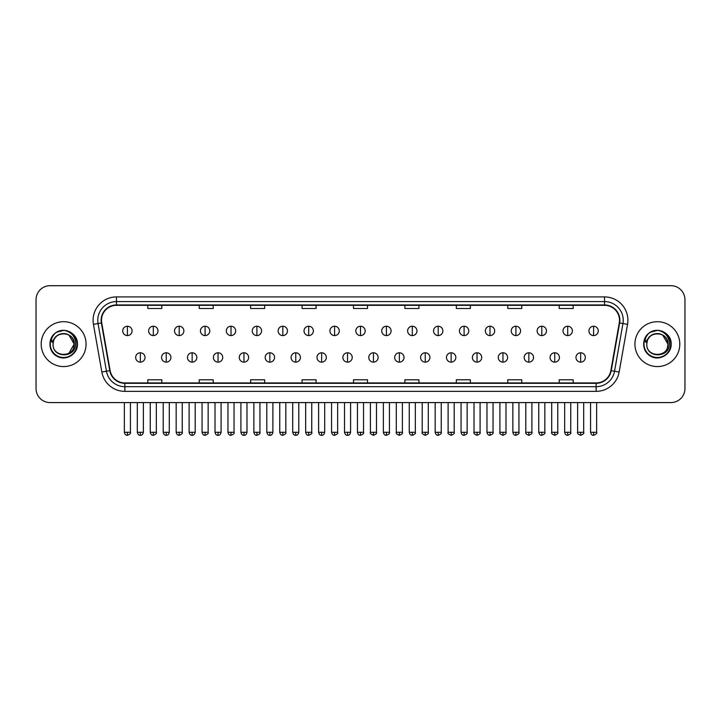 <?xml version="1.0" encoding="UTF-8"?>
<svg xmlns="http://www.w3.org/2000/svg" width="721" height="721" viewBox="0 0 721 721"><rect width="100%" height="100%" fill="white"/><g stroke="black" fill="none" stroke-linecap="round" stroke-linejoin="round"><path stroke-width="1.08" d="M41.196 344.133A22.441 22.441 0 0 0 63.637 366.574A22.441 22.441 0 0 0 86.069 344.133A22.441 22.441 0 0 0 63.637 321.701A22.441 22.441 0 0 0 41.196 344.133A22.441 22.441 0 0 0 63.637 366.574A22.441 22.441 0 0 0 86.069 344.133A22.441 22.441 0 0 0 63.637 321.701A22.441 22.441 0 0 0 41.196 344.133M634.931 344.133A22.441 22.441 0 0 0 657.363 366.574A22.441 22.441 0 0 0 679.804 344.133A22.441 22.441 0 0 0 657.363 321.701A22.441 22.441 0 0 0 634.931 344.133A22.441 22.441 0 0 0 657.363 366.574A22.441 22.441 0 0 0 679.804 344.133A22.441 22.441 0 0 0 657.363 321.701A22.441 22.441 0 0 0 634.931 344.133M101.499 320.295A14.961 14.961 0 0 1 116.46 305.334L604.54 305.334A14.961 14.961 0 0 1 619.276 322.891L610.867 370.576A14.961 14.961 0 0 1 596.132 382.941L124.868 382.941A14.961 14.961 0 0 1 110.133 370.576L101.724 322.891A14.961 14.961 0 0 1 101.499 320.295M101.129 320.295A15.33 15.33 0 0 0 101.364 322.954L109.772 370.639A15.33 15.33 0 0 0 124.868 383.311L596.132 383.311A15.33 15.33 0 0 0 611.228 370.639L619.636 322.954A15.33 15.33 0 0 0 604.54 304.956L116.46 304.956A15.33 15.33 0 0 0 101.129 320.295M93.442 324.351A23.378 23.378 0 0 1 116.46 296.917L604.54 296.917A23.378 23.378 0 0 1 627.558 324.351L619.15 372.036A23.378 23.378 0 0 1 596.132 391.359L124.868 391.359A23.378 23.378 0 0 1 101.85 372.036L93.442 324.351L98.047 323.54A18.701 18.701 0 0 1 116.46 301.594L604.54 301.594A18.701 18.701 0 0 1 622.953 323.54L614.544 371.225A18.701 18.701 0 0 1 596.132 386.681L124.868 386.681A18.701 18.701 0 0 1 106.456 371.225L98.047 323.54A18.701 18.701 0 0 1 97.759 320.295M684.95 299.72A14.023 14.023 0 0 0 670.927 285.696L50.073 285.696A14.023 14.023 0 0 0 36.05 299.72L36.05 388.547A14.023 14.023 0 0 0 50.073 402.579L670.927 402.579A14.023 14.023 0 0 0 684.95 388.547L684.95 299.72L684.95 388.547M611.228 370.639L614.544 371.225L622.953 323.54L627.558 324.351M353.488 305.334L353.488 308.498L367.512 308.498L367.512 305.334M302.063 305.334L302.063 308.498L316.086 308.498L316.086 305.334M250.638 305.334L250.638 308.498L264.661 308.498L264.661 305.334M199.212 305.334L199.212 308.498L213.236 308.498L213.236 305.334M147.787 305.334L147.787 308.498L161.81 308.498L161.81 305.334M404.914 305.334L404.914 308.498L418.937 308.498L418.937 305.334M456.339 305.334L456.339 308.498L470.362 308.498L470.362 305.334M507.764 305.334L507.764 308.498L521.788 308.498L521.788 305.334M559.19 305.334L559.19 308.498L573.213 308.498L573.213 305.334M367.512 382.941L367.512 379.778L353.488 379.778L353.488 382.941M316.086 382.941L316.086 379.778L302.063 379.778L302.063 382.941M264.661 382.941L264.661 379.778L250.638 379.778L250.638 382.941M213.236 382.941L213.236 379.778L199.212 379.778L199.212 382.941M161.81 382.941L161.81 379.778L147.787 379.778L147.787 382.941M418.937 382.941L418.937 379.778L404.914 379.778L404.914 382.941M470.362 382.941L470.362 379.778L456.339 379.778L456.339 382.941M521.788 382.941L521.788 379.778L507.764 379.778L507.764 382.941M573.213 382.941L573.213 379.778L559.19 379.778L559.19 382.941M36.05 299.72L36.05 388.547M670.927 285.696L50.073 285.696M50.073 402.579L670.927 402.579M127.401 326.234A4.677 4.677 0 0 0 122.723 330.903A4.677 4.677 0 0 0 127.401 335.58A4.677 4.677 0 0 0 132.078 330.903A4.677 4.677 0 0 0 127.401 326.234L127.401 335.58A4.677 4.677 0 0 0 132.078 330.903A4.677 4.677 0 0 0 127.401 326.234M140.352 352.785A4.677 4.677 0 0 0 135.674 357.463A4.677 4.677 0 0 0 140.352 362.14A4.677 4.677 0 0 0 145.029 357.463A4.677 4.677 0 0 0 140.352 352.785L140.352 362.14A4.677 4.677 0 0 0 145.029 357.463A4.677 4.677 0 0 0 140.352 352.785M153.303 326.234A4.677 4.677 0 0 0 148.625 330.903A4.677 4.677 0 0 0 153.303 335.58A4.677 4.677 0 0 0 157.98 330.903A4.677 4.677 0 0 0 153.303 326.234L153.303 335.58A4.677 4.677 0 0 0 157.98 330.903A4.677 4.677 0 0 0 153.303 326.234M179.205 326.234A4.677 4.677 0 0 0 174.527 330.903A4.677 4.677 0 0 0 179.205 335.58A4.677 4.677 0 0 0 183.873 330.903A4.677 4.677 0 0 0 179.205 326.234L179.205 335.58A4.677 4.677 0 0 0 183.873 330.903A4.677 4.677 0 0 0 179.205 326.234M205.097 326.234A4.677 4.677 0 0 0 200.429 330.903A4.677 4.677 0 0 0 205.097 335.58A4.677 4.677 0 0 0 209.775 330.903A4.677 4.677 0 0 0 205.097 326.234L205.097 335.58A4.677 4.677 0 0 0 209.775 330.903A4.677 4.677 0 0 0 205.097 326.234M230.999 326.234A4.677 4.677 0 0 0 226.322 330.903A4.677 4.677 0 0 0 230.999 335.58A4.677 4.677 0 0 0 235.677 330.903A4.677 4.677 0 0 0 230.999 326.234L230.999 335.58A4.677 4.677 0 0 0 235.677 330.903A4.677 4.677 0 0 0 230.999 326.234M166.254 352.785A4.677 4.677 0 0 0 161.576 357.463A4.677 4.677 0 0 0 166.254 362.14A4.677 4.677 0 0 0 170.922 357.463A4.677 4.677 0 0 0 166.254 352.785L166.254 362.14A4.677 4.677 0 0 0 170.922 357.463A4.677 4.677 0 0 0 166.254 352.785M192.146 352.785A4.677 4.677 0 0 0 187.478 357.463A4.677 4.677 0 0 0 192.146 362.14A4.677 4.677 0 0 0 196.824 357.463A4.677 4.677 0 0 0 192.146 352.785L192.146 362.14A4.677 4.677 0 0 0 196.824 357.463A4.677 4.677 0 0 0 192.146 352.785M218.048 352.785A4.677 4.677 0 0 0 213.38 357.463A4.677 4.677 0 0 0 218.048 362.14A4.677 4.677 0 0 0 222.726 357.463A4.677 4.677 0 0 0 218.048 352.785L218.048 362.14A4.677 4.677 0 0 0 222.726 357.463A4.677 4.677 0 0 0 218.048 352.785M53.552 340.961L53.048 344.133C52.471 358.49 75.687 358.229 75.615 344.133C75.66 338.311 73.055 334.075 67.81 331.435L64.647 330.389C60.834 330.164 57.482 331.29 54.571 333.751L52.66 336.482C51.506 338.446 51.245 340.348 51.903 342.187L55.31 337.14C58.473 333.967 62.249 332.922 66.629 334.003A10.572 10.572 0 0 0 53.552 340.961L53.066 344.133C52.417 330.506 74.849 330.506 74.2 344.133L68.919 353.29M53.066 344.133C52.417 330.506 74.849 330.506 74.2 344.133C73.875 339.059 71.352 335.68 66.629 334.003L68.919 334.986L74.2 344.133C74.849 357.769 52.417 357.769 53.066 344.133C52.417 330.506 74.849 330.506 74.2 344.133L73.677 347.432M54.598 333.724L56.743 332.201L63.736 330.353L56.743 332.201L54.598 333.724L56.743 332.201L63.736 330.353L56.743 332.201L54.598 333.724L56.743 332.201L63.736 330.353M54.571 333.751C62.601 325.874 78.057 332.714 77.417 344.133C77.886 354.326 65.332 361.572 56.743 356.075C47.685 351.388 47.685 336.887 56.743 332.201C65.332 326.703 77.886 333.949 77.417 344.133C77.886 354.326 65.332 361.572 56.743 356.075C47.685 351.388 47.685 336.887 56.743 332.201C65.332 326.703 77.886 333.949 77.417 344.133C77.886 354.326 65.332 361.572 56.743 356.075C47.685 351.388 47.685 336.887 56.743 332.201C65.332 326.703 77.886 333.949 77.417 344.133C77.886 354.326 65.332 361.572 56.743 356.075C47.685 351.388 47.685 336.887 56.743 332.201C65.332 326.703 77.886 333.949 77.417 344.133C77.886 354.326 65.332 361.572 56.743 356.075C47.685 351.388 47.685 336.887 56.743 332.201C63.89 328.866 69.964 330.227 74.966 336.292M647.287 340.961L646.782 344.133C646.205 358.49 669.421 358.229 669.349 344.133C669.394 338.311 666.79 334.075 661.545 331.435L658.381 330.389C654.569 330.164 651.216 331.29 648.305 333.751L646.395 336.482C645.241 338.446 644.98 340.348 645.637 342.187L649.044 337.14C652.208 333.967 655.984 332.922 660.364 334.003A10.572 10.572 0 0 0 647.287 340.961L646.8 344.133C646.151 330.506 668.583 330.506 667.934 344.133C668.583 357.769 646.151 357.769 646.8 344.133C646.151 330.506 668.583 330.506 667.934 344.133L667.412 347.432M667.934 344.133C667.61 339.059 665.086 335.68 660.364 334.003L662.653 334.986L667.934 344.133C668.583 330.506 646.151 330.506 646.8 344.133M668.7 336.292C663.699 330.227 657.624 328.866 650.477 332.201C641.42 336.887 641.42 351.388 650.477 356.075C659.066 361.572 671.621 354.326 671.152 344.133C671.621 333.949 659.066 326.703 650.477 332.201C641.42 336.887 641.42 351.388 650.477 356.075C659.066 361.572 671.621 354.326 671.152 344.133C671.621 333.949 659.066 326.703 650.477 332.201C641.42 336.887 641.42 351.388 650.477 356.075C659.066 361.572 671.621 354.326 671.152 344.133C671.621 333.949 659.066 326.703 650.477 332.201C641.42 336.887 641.42 351.388 650.477 356.075C659.066 361.572 671.621 354.326 671.152 344.133C671.621 333.949 659.066 326.703 650.477 332.201C641.42 336.887 641.42 351.388 650.477 356.075C659.066 361.572 671.621 354.326 671.152 344.133C671.792 332.714 656.335 325.874 648.305 333.751L650.477 332.201L657.471 330.353L650.477 332.201L648.332 333.724L650.477 332.201L657.471 330.353L650.477 332.201L648.332 333.724L650.477 332.201L657.471 330.353M256.901 326.234A4.677 4.677 0 0 0 252.224 330.903A4.677 4.677 0 0 0 256.901 335.58A4.677 4.677 0 0 0 261.579 330.903A4.677 4.677 0 0 0 256.901 326.234L256.901 335.58A4.677 4.677 0 0 0 261.579 330.903A4.677 4.677 0 0 0 256.901 326.234M282.803 326.234A4.677 4.677 0 0 0 278.126 330.903A4.677 4.677 0 0 0 282.803 335.58A4.677 4.677 0 0 0 287.472 330.903A4.677 4.677 0 0 0 282.803 326.234L282.803 335.58A4.677 4.677 0 0 0 287.472 330.903A4.677 4.677 0 0 0 282.803 326.234M308.696 326.234A4.677 4.677 0 0 0 304.028 330.903A4.677 4.677 0 0 0 308.696 335.58A4.677 4.677 0 0 0 313.374 330.903A4.677 4.677 0 0 0 308.696 326.234L308.696 335.58A4.677 4.677 0 0 0 313.374 330.903A4.677 4.677 0 0 0 308.696 326.234M243.95 352.785A4.677 4.677 0 0 0 239.273 357.463A4.677 4.677 0 0 0 243.95 362.14A4.677 4.677 0 0 0 248.628 357.463A4.677 4.677 0 0 0 243.95 352.785L243.95 362.14A4.677 4.677 0 0 0 248.628 357.463A4.677 4.677 0 0 0 243.95 352.785M269.852 352.785A4.677 4.677 0 0 0 265.175 357.463A4.677 4.677 0 0 0 269.852 362.14A4.677 4.677 0 0 0 274.53 357.463A4.677 4.677 0 0 0 269.852 352.785L269.852 362.14A4.677 4.677 0 0 0 274.53 357.463A4.677 4.677 0 0 0 269.852 352.785M295.754 352.785A4.677 4.677 0 0 0 291.077 357.463A4.677 4.677 0 0 0 295.754 362.14A4.677 4.677 0 0 0 300.423 357.463A4.677 4.677 0 0 0 295.754 352.785L295.754 362.14A4.677 4.677 0 0 0 300.423 357.463A4.677 4.677 0 0 0 295.754 352.785M334.598 326.234A4.677 4.677 0 0 0 329.921 330.903A4.677 4.677 0 0 0 334.598 335.58A4.677 4.677 0 0 0 339.276 330.903A4.677 4.677 0 0 0 334.598 326.234L334.598 335.58A4.677 4.677 0 0 0 339.276 330.903A4.677 4.677 0 0 0 334.598 326.234M360.5 326.234A4.677 4.677 0 0 0 355.823 330.903A4.677 4.677 0 0 0 360.5 335.58A4.677 4.677 0 0 0 365.177 330.903A4.677 4.677 0 0 0 360.5 326.234L360.5 335.58A4.677 4.677 0 0 0 365.177 330.903A4.677 4.677 0 0 0 360.5 326.234M386.402 326.234A4.677 4.677 0 0 0 381.724 330.903A4.677 4.677 0 0 0 386.402 335.58A4.677 4.677 0 0 0 391.079 330.903A4.677 4.677 0 0 0 386.402 326.234L386.402 335.58A4.677 4.677 0 0 0 391.079 330.903A4.677 4.677 0 0 0 386.402 326.234M412.304 326.234A4.677 4.677 0 0 0 407.626 330.903A4.677 4.677 0 0 0 412.304 335.58A4.677 4.677 0 0 0 416.972 330.903A4.677 4.677 0 0 0 412.304 326.234L412.304 335.58A4.677 4.677 0 0 0 416.972 330.903A4.677 4.677 0 0 0 412.304 326.234M438.197 326.234A4.677 4.677 0 0 0 433.528 330.903A4.677 4.677 0 0 0 438.197 335.58A4.677 4.677 0 0 0 442.874 330.903A4.677 4.677 0 0 0 438.197 326.234L438.197 335.58A4.677 4.677 0 0 0 442.874 330.903A4.677 4.677 0 0 0 438.197 326.234M321.647 352.785A4.677 4.677 0 0 0 316.979 357.463A4.677 4.677 0 0 0 321.647 362.14A4.677 4.677 0 0 0 326.325 357.463A4.677 4.677 0 0 0 321.647 352.785L321.647 362.14A4.677 4.677 0 0 0 326.325 357.463A4.677 4.677 0 0 0 321.647 352.785M347.549 352.785A4.677 4.677 0 0 0 342.872 357.463A4.677 4.677 0 0 0 347.549 362.14A4.677 4.677 0 0 0 352.227 357.463A4.677 4.677 0 0 0 347.549 352.785L347.549 362.14A4.677 4.677 0 0 0 352.227 357.463A4.677 4.677 0 0 0 347.549 352.785M373.451 352.785A4.677 4.677 0 0 0 368.773 357.463A4.677 4.677 0 0 0 373.451 362.14A4.677 4.677 0 0 0 378.128 357.463A4.677 4.677 0 0 0 373.451 352.785L373.451 362.14A4.677 4.677 0 0 0 378.128 357.463A4.677 4.677 0 0 0 373.451 352.785M399.353 352.785A4.677 4.677 0 0 0 394.675 357.463A4.677 4.677 0 0 0 399.353 362.14A4.677 4.677 0 0 0 404.021 357.463A4.677 4.677 0 0 0 399.353 352.785L399.353 362.14A4.677 4.677 0 0 0 404.021 357.463A4.677 4.677 0 0 0 399.353 352.785M425.246 352.785A4.677 4.677 0 0 0 420.577 357.463A4.677 4.677 0 0 0 425.246 362.14A4.677 4.677 0 0 0 429.923 357.463A4.677 4.677 0 0 0 425.246 352.785L425.246 362.14A4.677 4.677 0 0 0 429.923 357.463A4.677 4.677 0 0 0 425.246 352.785M464.099 326.234A4.677 4.677 0 0 0 459.421 330.903A4.677 4.677 0 0 0 464.099 335.58A4.677 4.677 0 0 0 468.776 330.903A4.677 4.677 0 0 0 464.099 326.234L464.099 335.58A4.677 4.677 0 0 0 468.776 330.903A4.677 4.677 0 0 0 464.099 326.234M490.001 326.234A4.677 4.677 0 0 0 485.323 330.903A4.677 4.677 0 0 0 490.001 335.58A4.677 4.677 0 0 0 494.678 330.903A4.677 4.677 0 0 0 490.001 326.234L490.001 335.58A4.677 4.677 0 0 0 494.678 330.903A4.677 4.677 0 0 0 490.001 326.234M515.903 326.234A4.677 4.677 0 0 0 511.225 330.903A4.677 4.677 0 0 0 515.903 335.58A4.677 4.677 0 0 0 520.571 330.903A4.677 4.677 0 0 0 515.903 326.234L515.903 335.58A4.677 4.677 0 0 0 520.571 330.903A4.677 4.677 0 0 0 515.903 326.234M541.795 326.234A4.677 4.677 0 0 0 537.127 330.903A4.677 4.677 0 0 0 541.795 335.58A4.677 4.677 0 0 0 546.473 330.903A4.677 4.677 0 0 0 541.795 326.234L541.795 335.58A4.677 4.677 0 0 0 546.473 330.903A4.677 4.677 0 0 0 541.795 326.234M567.697 326.234A4.677 4.677 0 0 0 563.02 330.903A4.677 4.677 0 0 0 567.697 335.58A4.677 4.677 0 0 0 572.375 330.903A4.677 4.677 0 0 0 567.697 326.234L567.697 335.58A4.677 4.677 0 0 0 572.375 330.903A4.677 4.677 0 0 0 567.697 326.234M593.599 326.234A4.677 4.677 0 0 0 588.922 330.903A4.677 4.677 0 0 0 593.599 335.58A4.677 4.677 0 0 0 598.277 330.903A4.677 4.677 0 0 0 593.599 326.234L593.599 335.58A4.677 4.677 0 0 0 598.277 330.903A4.677 4.677 0 0 0 593.599 326.234M451.148 352.785A4.677 4.677 0 0 0 446.47 357.463A4.677 4.677 0 0 0 451.148 362.14A4.677 4.677 0 0 0 455.825 357.463A4.677 4.677 0 0 0 451.148 352.785L451.148 362.14A4.677 4.677 0 0 0 455.825 357.463A4.677 4.677 0 0 0 451.148 352.785M477.05 352.785A4.677 4.677 0 0 0 472.372 357.463A4.677 4.677 0 0 0 477.05 362.14A4.677 4.677 0 0 0 481.727 357.463A4.677 4.677 0 0 0 477.05 352.785L477.05 362.14A4.677 4.677 0 0 0 481.727 357.463A4.677 4.677 0 0 0 477.05 352.785M502.952 352.785A4.677 4.677 0 0 0 498.274 357.463A4.677 4.677 0 0 0 502.952 362.14A4.677 4.677 0 0 0 507.62 357.463A4.677 4.677 0 0 0 502.952 352.785L502.952 362.14A4.677 4.677 0 0 0 507.62 357.463A4.677 4.677 0 0 0 502.952 352.785M528.853 352.785A4.677 4.677 0 0 0 524.176 357.463A4.677 4.677 0 0 0 528.853 362.14A4.677 4.677 0 0 0 533.522 357.463A4.677 4.677 0 0 0 528.853 352.785L528.853 362.14A4.677 4.677 0 0 0 533.522 357.463A4.677 4.677 0 0 0 528.853 352.785M554.746 352.785A4.677 4.677 0 0 0 550.078 357.463A4.677 4.677 0 0 0 554.746 362.14A4.677 4.677 0 0 0 559.424 357.463A4.677 4.677 0 0 0 554.746 352.785L554.746 362.14A4.677 4.677 0 0 0 559.424 357.463A4.677 4.677 0 0 0 554.746 352.785M580.648 352.785A4.677 4.677 0 0 0 575.971 357.463A4.677 4.677 0 0 0 580.648 362.14A4.677 4.677 0 0 0 585.326 357.463A4.677 4.677 0 0 0 580.648 352.785L580.648 362.14A4.677 4.677 0 0 0 585.326 357.463A4.677 4.677 0 0 0 580.648 352.785M604.54 296.917L604.54 304.956M98.047 323.54L101.364 322.954M124.868 391.359L124.868 383.311M596.132 383.311L596.132 391.359M101.85 372.036L109.772 370.639M619.636 322.954L622.953 323.54M116.46 296.917L116.46 304.956M614.544 371.225L619.15 372.036M127.401 432.267L124.363 432.267C124.895 434.43 125.905 435.439 127.401 435.304L127.401 432.267L130.438 432.267L130.438 402.579M140.352 432.267L137.314 432.267C137.846 434.43 138.856 435.439 140.352 435.304L140.352 432.267L143.389 432.267L143.389 402.579M153.303 432.267L150.265 432.267C150.788 434.43 151.807 435.439 153.303 435.304L153.303 432.267L156.34 432.267L156.34 402.579M179.205 432.267L176.158 432.267C176.69 434.43 177.708 435.439 179.205 435.304L179.205 432.267L182.242 432.267L182.242 402.579M205.097 432.267L202.06 432.267C202.592 434.43 203.601 435.439 205.097 435.304L205.097 432.267L208.144 432.267L208.144 402.579M230.999 432.267L227.962 432.267C228.494 434.43 229.503 435.439 230.999 435.304L230.999 432.267L234.037 432.267L234.037 402.579M166.254 432.267L163.216 432.267C163.739 434.43 164.758 435.439 166.254 435.304L166.254 432.267L169.291 432.267L169.291 402.579M192.146 432.267L189.109 432.267C189.641 434.43 190.659 435.439 192.146 435.304L192.146 432.267L195.193 432.267L195.193 402.579M218.048 432.267L215.011 432.267C215.543 434.43 216.552 435.439 218.048 435.304L218.048 432.267L221.086 432.267L221.086 402.579M52.66 336.482A13.375 13.375 0 0 0 63.637 357.508A13.375 13.375 0 0 0 67.81 331.435M646.395 336.482A13.375 13.375 0 0 0 657.363 357.508A13.375 13.375 0 0 0 661.545 331.435M256.901 432.267L253.864 432.267C254.396 434.43 255.405 435.439 256.901 435.304L256.901 432.267L259.939 432.267L259.939 402.579M282.803 432.267L279.757 432.267C280.289 434.43 281.307 435.439 282.803 435.304L282.803 432.267L285.84 432.267L285.84 402.579M308.696 432.267L305.659 432.267C306.191 434.43 307.209 435.439 308.696 435.304L308.696 432.267L311.742 432.267L311.742 402.579M243.95 432.267L240.913 432.267C241.445 434.43 242.454 435.439 243.95 435.304L243.95 432.267L246.988 432.267L246.988 402.579M269.852 432.267L266.815 432.267C267.338 434.43 268.356 435.439 269.852 435.304L269.852 432.267L272.889 432.267L272.889 402.579M295.754 432.267L292.708 432.267C293.24 434.43 294.258 435.439 295.754 435.304L295.754 432.267L298.791 432.267L298.791 402.579M334.598 432.267L331.561 432.267C332.093 434.43 333.102 435.439 334.598 435.304L334.598 432.267L337.635 432.267L337.635 402.579M360.5 432.267L357.463 432.267C357.995 434.43 359.004 435.439 360.5 435.304L360.5 432.267L363.537 432.267L363.537 402.579M386.402 432.267L383.365 432.267C383.887 434.43 384.906 435.439 386.402 435.304L386.402 432.267L389.439 432.267L389.439 402.579M412.304 432.267L409.258 432.267C409.789 434.43 410.808 435.439 412.304 435.304L412.304 432.267L415.341 432.267L415.341 402.579M438.197 432.267L435.16 432.267C435.691 434.43 436.701 435.439 438.197 435.304L438.197 432.267L441.243 432.267L441.243 402.579M321.647 432.267L318.61 432.267C319.142 434.43 320.151 435.439 321.647 435.304L321.647 432.267L324.693 432.267L324.693 402.579M347.549 432.267L344.512 432.267C345.044 434.43 346.053 435.439 347.549 435.304L347.549 432.267L350.586 432.267L350.586 402.579M373.451 432.267L370.414 432.267C369.792 433.231 370.81 434.249 373.451 435.304L373.451 432.267L376.488 432.267L376.488 402.579M399.353 432.267L396.307 432.267C395.694 433.231 396.703 434.249 399.353 435.304L399.353 432.267L402.39 432.267L402.39 402.579M425.246 432.267L422.209 432.267C421.596 433.231 422.605 434.249 425.246 435.304L425.246 432.267L428.292 432.267L428.292 402.579M464.099 432.267L461.061 432.267C461.593 434.43 462.603 435.439 464.099 435.304L464.099 432.267L467.136 432.267L467.136 402.579M490.001 432.267L486.963 432.267C487.495 434.43 488.505 435.439 490.001 435.304L490.001 432.267L493.038 432.267L493.038 402.579M515.903 432.267L512.856 432.267C513.388 434.43 514.406 435.439 515.903 435.304L515.903 432.267L518.94 432.267L518.94 402.579M541.795 432.267L538.758 432.267C539.29 434.43 540.299 435.439 541.795 435.304L541.795 432.267L544.842 432.267L544.842 402.579M567.697 432.267L564.66 432.267C565.192 434.43 566.201 435.439 567.697 435.304L567.697 432.267L570.735 432.267L570.735 402.579M593.599 432.267L590.562 432.267C591.094 434.43 592.103 435.439 593.599 435.304L593.599 432.267L596.637 432.267L596.637 402.579M451.148 432.267L448.111 432.267C447.498 433.231 448.507 434.249 451.148 435.304L451.148 432.267L454.185 432.267L454.185 402.579M477.05 432.267L474.012 432.267C473.391 433.231 474.409 434.249 477.05 435.304L477.05 432.267L480.087 432.267L480.087 402.579M502.952 432.267L499.914 432.267C499.293 433.231 500.311 434.249 502.952 435.304L502.952 432.267L505.989 432.267L505.989 402.579M528.853 432.267L525.807 432.267C525.194 433.231 526.204 434.249 528.853 435.304L528.853 432.267L531.891 432.267L531.891 402.579M554.746 432.267L551.709 432.267C551.096 433.231 552.106 434.249 554.746 435.304L554.746 432.267L557.784 432.267L557.784 402.579M580.648 432.267L577.611 432.267C576.989 433.231 578.008 434.249 580.648 435.304L580.648 432.267L583.686 432.267L583.686 402.579M124.363 432.267L124.363 402.579M130.438 432.267C131.06 433.231 130.041 434.249 127.401 435.304M137.314 432.267L137.314 402.579M143.389 432.267C142.857 434.43 141.848 435.439 140.352 435.304M150.265 432.267L150.265 402.579M156.34 432.267C156.953 433.231 155.943 434.249 153.303 435.304M176.158 432.267L176.158 402.579M182.242 432.267C182.855 433.231 181.845 434.249 179.205 435.304M202.06 432.267L202.06 402.579M208.144 432.267C208.757 433.231 207.747 434.249 205.097 435.304M227.962 432.267L227.962 402.579M234.037 432.267C234.658 433.231 233.64 434.249 230.999 435.304M163.216 432.267L163.216 402.579M169.291 432.267C168.759 434.43 167.75 435.439 166.254 435.304M189.109 432.267L189.109 402.579M195.193 432.267C194.661 434.43 193.643 435.439 192.146 435.304M215.011 432.267L215.011 402.579M221.086 432.267C220.563 434.43 219.544 435.439 218.048 435.304M253.864 432.267L253.864 402.579M259.939 432.267C260.551 433.231 259.542 434.249 256.901 435.304M279.757 432.267L279.757 402.579M285.84 432.267C286.453 433.231 285.444 434.249 282.803 435.304M305.659 432.267L305.659 402.579M311.742 432.267C312.355 433.231 311.346 434.249 308.696 435.304M240.913 432.267L240.913 402.579M246.988 432.267C246.456 434.43 245.446 435.439 243.95 435.304M266.815 432.267L266.815 402.579M272.889 432.267C272.358 434.43 271.348 435.439 269.852 435.304M292.708 432.267L292.708 402.579M298.791 432.267C298.26 434.43 297.241 435.439 295.754 435.304M331.561 432.267L331.561 402.579M337.635 432.267C338.257 433.231 337.239 434.249 334.598 435.304M357.463 432.267L357.463 402.579M363.537 432.267C364.159 433.231 363.141 434.249 360.5 435.304M383.365 432.267L383.365 402.579M389.439 432.267C390.052 433.231 389.043 434.249 386.402 435.304M409.258 432.267L409.258 402.579M415.341 432.267C415.954 433.231 414.945 434.249 412.304 435.304M435.16 432.267L435.16 402.579M441.243 432.267C441.856 433.231 440.846 434.249 438.197 435.304M318.61 432.267L318.61 402.579M324.693 432.267C324.162 434.43 323.143 435.439 321.647 435.304M344.512 432.267L344.512 402.579M350.586 432.267C350.055 434.43 349.045 435.439 347.549 435.304M370.414 432.267L370.414 402.579M376.488 432.267C377.101 433.231 376.092 434.249 373.451 435.304M396.307 432.267L396.307 402.579M402.39 432.267C403.003 433.231 401.994 434.249 399.353 435.304M422.209 432.267L422.209 402.579M428.292 432.267C428.905 433.231 427.895 434.249 425.246 435.304M461.061 432.267L461.061 402.579M467.136 432.267C467.758 433.231 466.739 434.249 464.099 435.304M486.963 432.267L486.963 402.579M493.038 432.267C493.651 433.231 492.641 434.249 490.001 435.304M512.856 432.267L512.856 402.579M518.94 432.267C519.553 433.231 518.543 434.249 515.903 435.304M538.758 432.267L538.758 402.579M544.842 432.267C545.455 433.231 544.445 434.249 541.795 435.304M564.66 432.267L564.66 402.579M570.735 432.267C571.356 433.231 570.338 434.249 567.697 435.304M590.562 432.267L590.562 402.579M596.637 432.267C597.258 433.231 596.24 434.249 593.599 435.304M448.111 432.267L448.111 402.579M454.185 432.267C454.807 433.231 453.788 434.249 451.148 435.304M474.012 432.267L474.012 402.579M480.087 432.267C480.709 433.231 479.69 434.249 477.05 435.304M499.914 432.267L499.914 402.579M505.989 432.267C506.602 433.231 505.592 434.249 502.952 435.304M525.807 432.267L525.807 402.579M531.891 432.267C532.504 433.231 531.494 434.249 528.853 435.304M551.709 432.267L551.709 402.579M557.784 432.267C558.405 433.231 557.396 434.249 554.746 435.304M577.611 432.267L577.611 402.579M583.686 432.267C584.307 433.231 583.289 434.249 580.648 435.304"/></g></svg>
